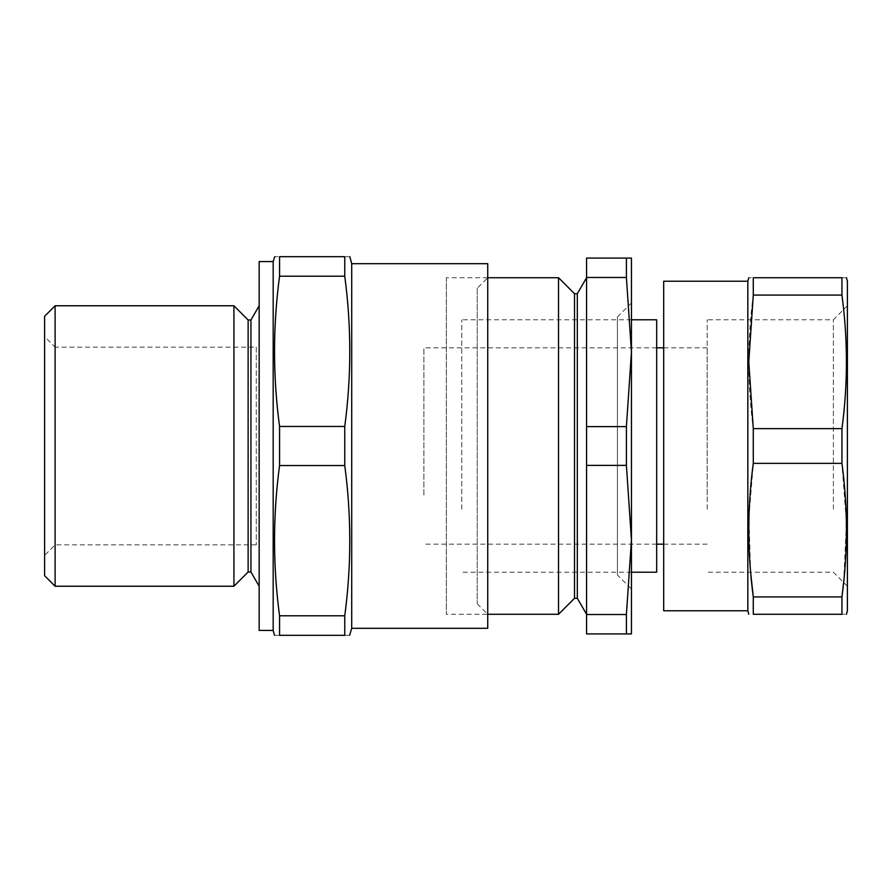 <?xml version="1.0" encoding="UTF-8"?>
<svg xmlns="http://www.w3.org/2000/svg" width="892" height="892" viewBox="0 0 892 892"><rect width="100%" height="100%" fill="white"/><g stroke="black" fill="none" stroke-linecap="round" stroke-linejoin="round"><path stroke-width="0.67" stroke-dasharray="4.46 3.34" d="M256.272 347.133L256.272 544.867L256.272 347.133L55.114 347.133L55.114 544.867L55.114 347.133L44.6 336.618L44.6 555.382L44.6 336.618M44.6 316.281L44.6 575.719M55.114 586.234L55.114 305.766M233.916 586.234L233.916 305.766M248.132 572.006L248.132 319.994M250.942 572.006L250.942 319.994M259.159 305.766L259.159 586.234L259.159 305.766M259.159 630.41L259.159 261.59M273.175 630.41L273.175 261.59M279.564 276.208L344.758 276.208L344.758 256.684C351.47 256.684 351.47 256.684 344.758 256.684L279.564 256.684C272.852 256.684 272.852 256.684 279.564 256.684L279.564 276.208C272.863 326.305 272.863 376.391 279.564 426.476L279.564 465.524C272.863 515.609 272.863 565.695 279.564 615.792L279.564 635.316C272.852 635.316 272.852 635.316 279.564 635.316L344.758 635.316C351.47 635.316 351.47 635.316 344.758 635.316L344.758 615.792L279.564 615.792M344.758 276.208C351.459 326.305 351.459 376.391 344.758 426.476L279.564 426.476M344.758 426.476L344.758 465.524L279.564 465.524M344.758 465.524C351.459 515.609 351.459 565.695 344.758 615.792M477.22 288.239L477.22 603.761L477.22 288.239L487.734 277.724L487.734 614.276L487.734 277.724L446.334 277.724L446.334 614.276L446.334 277.724M487.734 628.303L487.734 263.697M351.704 628.303L351.704 263.697M423.901 495.082L423.901 347.835L423.901 495.082M707.166 495.082L707.166 347.835L707.166 495.082M707.166 509.109L707.166 319.793L707.166 509.109M833.373 509.109L833.373 319.793L833.373 509.109M847.4 375.889L847.4 586.234L847.4 375.889M847.4 610.775L847.4 281.225M663.693 281.225L663.693 610.775M663.693 512.61L663.693 314.263L663.693 512.61M747.831 610.775L747.831 281.225M841.948 614.276L841.948 596.926L753.283 596.926L753.283 614.276L841.948 614.276C847.913 614.276 847.913 614.276 841.948 614.276M843.642 582.465L846.408 523.035L841.948 463.361L841.948 428.639L753.283 428.639L753.283 463.361L748.934 517.884L750.629 572.207M753.283 463.361L841.948 463.361M841.948 428.639C847.913 384.118 847.913 339.596 841.948 295.074L841.948 277.724L753.283 277.724C747.318 277.724 747.318 277.724 753.283 277.724L753.283 295.074C747.318 339.596 747.318 384.118 753.283 428.639M753.283 295.074L841.948 295.074M841.948 277.724C847.913 277.724 847.913 277.724 841.948 277.724M656.679 319.793L656.679 572.207M461.766 509.109L461.766 319.793L461.766 509.109M558.526 614.276L558.526 277.724M477.22 603.761L487.734 614.276L446.334 614.276M574.526 598.276L574.526 293.724M577.325 598.276L577.325 293.724M586.568 446L586.568 277.724L586.568 446M586.568 465.379L586.568 633.911L631.447 633.911L631.447 258.089L586.568 258.089L586.568 426.621L626.407 426.621L626.407 465.379L586.568 465.379L586.568 426.621M626.407 633.911L626.407 614.532L586.568 614.532M626.407 465.379L631.447 539.95L626.407 614.532M586.568 277.468L626.407 277.468L631.447 352.05L626.407 426.621M617.42 575.017L617.42 316.983L617.42 575.017L631.447 589.032L631.447 302.968L631.447 589.032M626.407 277.468L626.407 258.089M256.272 544.867L55.114 544.867L44.6 555.382M707.166 347.835L663.693 347.835M656.679 347.835L423.901 347.835M707.166 544.165L663.693 544.165M656.679 544.165L423.901 544.165M847.4 305.766L833.373 319.793L707.166 319.793M847.4 586.234L833.373 572.207L707.166 572.207M631.447 319.793L461.766 319.793M631.447 572.207L461.766 572.207M617.42 316.983L631.447 302.968"/><path stroke-width="1.34" d="M55.114 586.234L44.6 575.719L44.6 316.281L55.114 305.766L55.114 586.234L233.916 586.234L233.916 305.766L55.114 305.766M233.916 305.766L248.132 319.994L248.132 572.006L233.916 586.234M248.132 319.994L250.942 319.994L250.942 572.006L259.159 586.234M250.942 319.994L259.159 305.766M273.175 630.41L273.175 261.59L259.159 261.59L259.159 630.41L273.175 630.41L274.491 635.316M273.175 261.59L274.714 256.684M279.564 615.792L344.758 615.792L344.758 635.316C351.47 635.316 351.47 635.316 344.758 635.316L279.564 635.316C272.852 635.316 272.852 635.316 279.564 635.316L279.564 615.792C272.863 565.695 272.863 515.609 279.564 465.524L279.564 426.476C272.863 376.391 272.863 326.305 279.564 276.208L279.564 256.684C272.852 256.684 272.852 256.684 279.564 256.684L344.758 256.684C351.47 256.684 351.47 256.684 344.758 256.684L344.758 276.208L279.564 276.208M349.608 635.316L351.704 628.303L487.734 628.303L487.734 263.697L351.704 263.697L351.704 628.303M344.758 615.792C351.459 565.695 351.459 515.609 344.758 465.524L279.564 465.524M344.758 465.524L344.758 426.476L279.564 426.476M344.758 426.476C351.459 376.391 351.459 326.305 344.758 276.208M846.463 277.724L847.4 281.225L847.4 610.775L846.463 614.276M663.693 610.775L663.693 281.225L747.831 281.225L747.831 610.775L663.693 610.775M841.948 295.074L753.283 295.074L753.283 277.724C747.318 277.724 747.318 277.724 753.283 277.724L841.948 277.724C847.913 277.724 847.913 277.724 841.948 277.724L841.948 295.074C847.913 339.807 847.913 384.329 841.948 428.639L841.948 463.361C847.913 507.882 847.913 552.404 841.948 596.926L843.642 582.465M750.629 572.207L753.283 596.926C747.318 552.404 747.318 507.882 753.283 463.361L753.283 428.639L748.778 361.862L753.283 295.074M753.283 428.639L841.948 428.639M841.948 463.361L753.283 463.361M753.283 596.926L841.948 596.926L841.948 614.276C847.913 614.276 847.913 614.276 841.948 614.276L753.283 614.276C747.318 614.276 747.318 614.276 753.283 614.276C747.318 614.276 747.318 614.276 753.283 614.276L753.283 596.926M631.447 572.207L656.679 572.207L656.679 319.793L631.447 319.793M558.526 614.276L574.526 598.276L574.526 293.724L558.526 277.724L558.526 614.276L487.734 614.276M574.526 293.724L577.325 293.724L577.325 598.276L586.568 614.276M626.407 258.089L626.407 277.468L586.568 277.468L586.568 258.089L631.447 258.089L631.447 352.05L626.407 277.468M626.407 426.621L626.407 465.379L631.447 539.95L631.447 633.911L626.407 633.911L626.407 614.532L631.447 539.95L631.447 352.05L626.407 426.621L586.568 426.621L586.568 277.468M586.568 426.621L586.568 465.379L626.407 465.379M626.407 614.532L586.568 614.532L586.568 633.911L626.407 633.911M586.568 614.532L586.568 465.379M248.132 572.006L250.942 572.006M351.704 263.697L349.831 256.684M663.693 347.835L656.679 347.835M663.693 544.165L656.679 544.165M747.831 610.775L748.778 614.276M747.831 281.225L748.778 277.724M558.526 277.724L487.734 277.724M574.526 598.276L577.325 598.276M577.325 293.724L586.568 277.724"/></g></svg>

